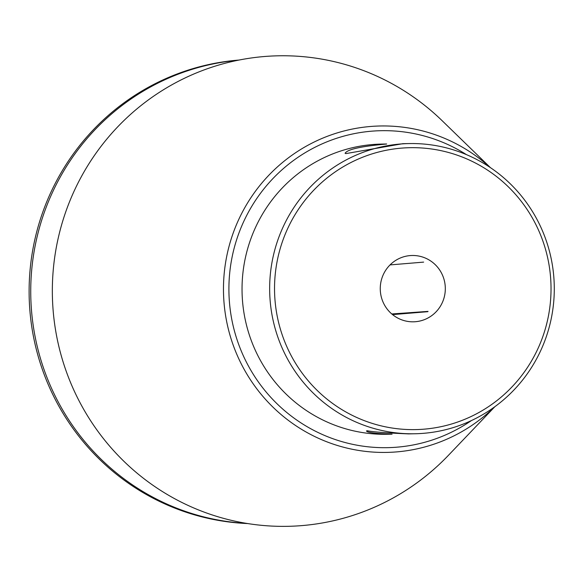 <?xml version="1.0" encoding="UTF-8"?>
<svg xmlns="http://www.w3.org/2000/svg" width="583" height="583" viewBox="0 0 583 583"><rect width="100%" height="100%" fill="white"/><g stroke="black" fill="none" stroke-linecap="round" stroke-linejoin="round"><path stroke-width="0.87" d="M402.642 143.724L345.887 153.599L345.085 153.293C347.337 149.372 361.19 146.282 386.66 144.023M392.053 434.16C375.897 433.643 367.363 432.586 366.452 430.99L367.21 430.75C372.952 431.93 386.565 432.965 408.042 433.861M471.399 420.576A158.518 155.45 -91.1 0 1 229.381 301.469A158.518 155.45 -91.1 0 1 303.583 153.679A158.518 155.45 -91.1 0 1 466.451 154.633M386.653 143.986L381.654 144.081A145.131 142.31 88.9 0 0 242.062 291.828A145.131 142.31 88.9 0 0 387.054 434.284L392.053 434.189M553.85 277.421A145.131 142.31 -91.1 0 1 414.673 433.767A145.131 142.31 -91.1 0 1 270.089 299.917A145.131 142.31 -91.1 0 1 409.273 143.564A145.131 142.31 -91.1 0 1 553.85 277.421M380.356 291.223A33.173 32.531 -91.1 0 1 412.166 255.485A33.173 32.531 -91.1 0 1 445.31 288.046A33.173 32.531 -91.1 0 1 413.398 321.816A33.173 32.531 -91.1 0 1 380.356 291.223M274.957 299.582A140.984 138.251 -91.1 0 1 472.332 161.462A140.984 138.251 -91.1 0 1 491.061 404.915A140.984 138.251 -91.1 0 1 274.957 299.582M239.059 60.049A232.202 227.705 88.9 0 0 29.15 295.792A232.202 227.705 88.9 0 0 247.68 523.563M238.119 60.231A232.202 227.705 88.9 0 0 30.775 295.756A232.202 227.705 88.9 0 0 246.733 523.41M490.42 167.634L442.242 120.805A235.313 230.751 88.9 0 0 116.571 128.041A235.313 230.751 88.9 0 0 122.751 460.169A235.313 230.751 88.9 0 0 448.465 455.287L494.865 406.694M489.99 167.35A163.24 160.077 88.9 0 0 312.357 142.93A163.24 160.077 88.9 0 0 223.959 301.848A163.24 160.077 88.9 0 0 326.618 441.725A163.24 160.077 88.9 0 0 494.45 407M391.783 313.967L428.046 311.395M427.798 311.686L392.556 314.616M423.63 262.117L390.049 264.908M408.042 433.89L414.673 433.767M402.642 143.688L409.273 143.564"/></g></svg>
